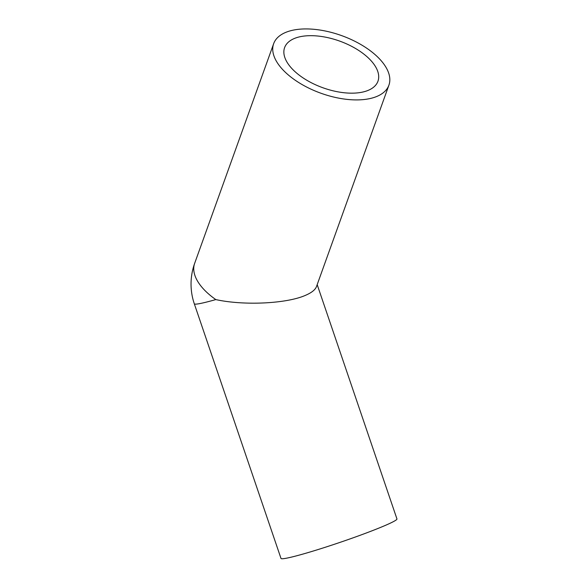 <?xml version="1.0" encoding="UTF-8"?>
<svg xmlns="http://www.w3.org/2000/svg" width="588" height="588" viewBox="0 0 588 588"><rect width="100%" height="100%" fill="white"/><g stroke="black" fill="none" stroke-linecap="round" stroke-linejoin="round"><path stroke-width="0.88" d="M273.648 43.696L194.657 263.343A61.248 30.613 19.8 0 0 215.818 299.586C243.873 305.767 286.643 303.724 305.539 295.308C311.625 292.692 315.271 289.788 316.476 286.599L388.918 85.15A61.248 30.613 19.8 0 0 341.643 35.618A61.248 30.613 19.8 0 0 273.648 43.696A61.248 30.613 19.8 0 0 307.127 87.281A61.248 30.613 19.8 0 0 377.092 96.336A61.248 30.613 19.8 0 0 388.918 85.15M194.657 263.343A61.248 61.248 0 0 0 194.312 303.812L280.99 558.416A61.248 3.837 -18.8 0 0 320.21 548.876A61.248 3.837 -18.8 0 0 384.06 525.951A61.248 3.837 -18.8 0 0 396.951 518.947L317.182 284.629M368.389 90.273A49.612 24.792 19.8 0 0 377.966 81.21A49.612 24.792 19.8 0 0 339.673 41.094A49.612 24.792 19.8 0 0 284.599 47.635A49.612 24.792 19.8 0 0 311.721 82.937A49.612 24.792 19.8 0 0 368.389 90.273M194.312 303.812A61.248 3.837 -18.8 0 0 215.818 299.586"/></g></svg>
